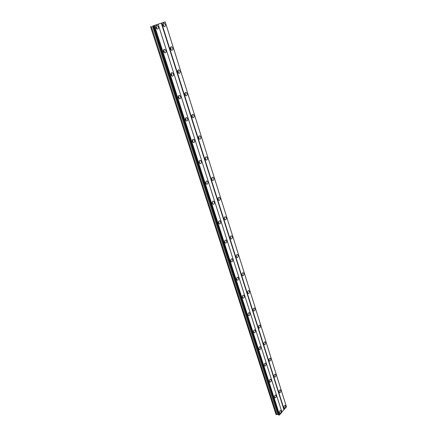 <?xml version="1.0" encoding="UTF-8"?>
<svg xmlns="http://www.w3.org/2000/svg" width="437" height="437" viewBox="0 0 437 437"><rect width="100%" height="100%" fill="white"/><g stroke="black" fill="none" stroke-linecap="round" stroke-linejoin="round"><path stroke-width="0.66" d="M162.81 24.614L163.17 25.81M211.694 178.607L211.737 179.317M205.204 158.139L205.286 158.975M198.562 137.202L198.682 138.13M191.761 115.761L191.925 116.772M184.785 93.802L184.998 94.878M177.641 71.307L177.903 72.433M170.321 48.25L170.632 49.419M158.331 26.826L157.167 25.433C156.042 25.324 155.627 26.056 155.922 27.64L157.08 29.028C158.205 29.142 158.62 28.405 158.331 26.826M156.659 28.782L156.61 27.345L155.872 26.204M281.073 411.048L280.745 410.567C279.811 410.545 279.401 411.299 279.527 412.839L279.855 413.32C280.794 413.347 281.199 412.588 281.073 411.048M276.146 395.616L275.796 395.108C274.846 395.075 274.436 395.835 274.567 397.38L274.911 397.883C275.867 397.916 276.277 397.162 276.146 395.616M271.115 379.862L270.743 379.332C269.776 379.289 269.367 380.043 269.503 381.594L269.869 382.124C270.836 382.167 271.251 381.414 271.115 379.862M265.975 363.775L265.581 363.218C264.603 363.163 264.183 363.917 264.33 365.474L264.718 366.031C265.696 366.08 266.117 365.332 265.975 363.775M260.725 347.339L260.31 346.754C259.316 346.694 258.895 347.448 259.048 349.01L259.458 349.595C260.452 349.655 260.873 348.906 260.725 347.339M255.361 330.552L254.924 329.94C253.913 329.869 253.493 330.618 253.646 332.191L254.083 332.803C255.093 332.874 255.519 332.12 255.361 330.552M249.882 313.4L249.418 312.755C248.396 312.673 247.965 313.422 248.134 315.001L248.593 315.64C249.614 315.722 250.046 314.973 249.882 313.4M244.278 295.865L243.786 295.188C242.754 295.101 242.322 295.849 242.491 297.428L242.983 298.105C244.021 298.192 244.452 297.45 244.278 295.865M238.553 277.943L238.034 277.227C236.985 277.134 236.548 277.877 236.728 279.462L237.247 280.177C238.296 280.27 238.733 279.527 238.553 277.943M236.745 279.505L236.865 277.779M232.697 259.616L232.145 258.862C231.08 258.759 230.649 259.502 230.834 261.091L231.386 261.839C232.451 261.943 232.888 261.206 232.697 259.616M230.883 261.228L230.971 259.398M226.71 240.869L226.12 240.077C225.044 239.968 224.607 240.711 224.804 242.3L225.394 243.092C226.464 243.201 226.907 242.459 226.71 240.869M224.891 242.524L224.935 240.601M220.581 221.69L219.953 220.854C218.866 220.74 218.429 221.477 218.637 223.072L219.265 223.908C220.346 224.023 220.789 223.285 220.581 221.69M218.768 223.389L218.757 221.379M214.31 202.063L213.638 201.178C212.546 201.058 212.103 201.796 212.322 203.396L212.988 204.276C214.086 204.396 214.523 203.658 214.31 202.063M212.502 203.8L212.437 201.708M207.892 181.967L207.176 181.038C206.073 180.913 205.63 181.65 205.854 183.25L206.57 184.179C207.673 184.305 208.116 183.567 207.892 181.967M206.095 183.742L205.958 181.573M201.32 161.395L200.55 160.412C199.441 160.286 199.004 161.024 199.234 162.619L199.999 163.602C201.113 163.728 201.555 162.996 201.32 161.395M199.534 163.203L199.321 160.963M194.591 140.326L193.766 139.283C192.651 139.157 192.214 139.889 192.455 141.49L193.274 142.528C194.394 142.659 194.831 141.921 194.591 140.326M192.815 142.167L192.886 140.534L192.52 139.856M187.692 118.738L186.812 117.635C185.692 117.509 185.255 118.241 185.507 119.842L186.386 120.94C187.511 121.071 187.943 120.333 187.692 118.738M185.938 120.607L185.982 119.001L185.556 118.236M180.628 96.615L179.683 95.446C178.558 95.321 178.127 96.058 178.389 97.653L179.328 98.817C180.454 98.942 180.885 98.21 180.628 96.615M178.886 98.511L178.913 96.938L178.411 96.08M173.38 73.935L172.369 72.7C171.244 72.575 170.818 73.312 171.085 74.902L172.096 76.136C173.227 76.262 173.653 75.53 173.38 73.935M171.665 75.852L171.665 74.323L171.085 73.367M165.951 50.681L164.864 49.37C163.738 49.25 163.318 49.987 163.602 51.571L164.683 52.882C165.809 53.003 166.235 52.271 165.951 50.681M164.257 52.62L164.236 51.129L163.575 50.086M165.295 24.477L164.143 23.09C163.05 22.986 162.651 23.713 162.935 25.27L164.083 26.652C165.175 26.761 165.579 26.034 165.295 24.477M163.629 26.378L163.575 24.996L162.881 23.888M285.563 405.853L285.23 405.367C284.312 405.345 283.913 406.093 284.039 407.612L284.372 408.098C285.29 408.12 285.689 407.371 285.563 405.853M280.718 390.503L280.374 389.99C279.44 389.962 279.041 390.711 279.172 392.235L279.516 392.743C280.45 392.77 280.849 392.022 280.718 390.503M275.78 374.831L275.408 374.296C274.463 374.258 274.059 375.006 274.196 376.536L274.567 377.065C275.512 377.109 275.916 376.361 275.78 374.831M270.732 358.832L270.345 358.274C269.383 358.225 268.979 358.968 269.121 360.509L269.509 361.066C270.47 361.115 270.874 360.372 270.732 358.832M265.581 342.499L265.172 341.909C264.199 341.854 263.784 342.597 263.937 344.137L264.347 344.722C265.319 344.782 265.734 344.039 265.581 342.499M260.321 325.811L259.884 325.194C258.901 325.128 258.486 325.871 258.638 327.417L259.075 328.034C260.059 328.1 260.479 327.357 260.321 325.811M254.946 308.768L254.481 308.118C253.482 308.041 253.067 308.784 253.231 310.336L253.689 310.98C254.689 311.057 255.11 310.319 254.946 308.768M249.451 291.348L248.959 290.665C247.948 290.583 247.528 291.321 247.697 292.877L248.189 293.555C249.199 293.637 249.62 292.905 249.451 291.348M243.835 273.54L243.316 272.825C242.289 272.732 241.869 273.469 242.049 275.031L242.568 275.747C243.589 275.834 244.015 275.102 243.835 273.54M242.054 275.053L242.158 273.409M238.094 255.339L237.542 254.585C236.504 254.487 236.084 255.219 236.27 256.787L236.821 257.54C237.859 257.633 238.28 256.901 238.094 255.339M236.308 256.901L236.379 255.153M232.227 236.723L231.637 235.925C230.589 235.827 230.162 236.559 230.359 238.127L230.944 238.919C231.992 239.023 232.418 238.291 232.227 236.723M230.436 238.334L230.468 236.488M226.224 217.681L225.59 216.845C224.536 216.736 224.11 217.468 224.312 219.041L224.94 219.877C225.995 219.986 226.426 219.254 226.224 217.681M224.432 219.336L224.416 217.402M220.079 198.201L219.407 197.316C218.342 197.207 217.916 197.934 218.123 199.507L218.795 200.392C219.86 200.501 220.292 199.775 220.079 198.201M218.292 199.895L218.221 197.879M213.791 178.263L213.076 177.329C212 177.214 211.574 177.946 211.792 179.52L212.508 180.448C213.584 180.568 214.01 179.836 213.791 178.263M212.016 179.995L211.874 177.897M207.357 157.855L206.592 156.872C205.51 156.752 205.084 157.478 205.314 159.057L206.073 160.04C207.154 160.155 207.586 159.429 207.357 157.855M205.587 159.62L205.379 157.451M200.763 136.961L199.949 135.918C198.862 135.798 198.436 136.524 198.677 138.097L199.49 139.135C200.578 139.256 201.004 138.529 200.763 136.961M199.01 138.753L198.726 136.519M194.017 115.554L193.143 114.45C192.051 114.33 191.625 115.062 191.876 116.63L192.744 117.733C193.837 117.853 194.263 117.127 194.017 115.554M192.275 117.373L192.307 115.821L191.903 115.078M187.102 93.622L186.162 92.458C185.07 92.338 184.649 93.065 184.906 94.638L185.84 95.801C186.938 95.916 187.358 95.195 187.102 93.622M185.375 95.468L185.386 93.95L184.917 93.119M180.011 71.149L179.012 69.915C177.914 69.8 177.498 70.526 177.766 72.094L178.766 73.323C179.864 73.438 180.279 72.711 180.011 71.149M178.307 73.017L178.296 71.537L177.755 70.614M172.746 48.108L171.67 46.797C170.577 46.688 170.168 47.414 170.446 48.977L171.517 50.282C172.61 50.392 173.019 49.665 172.746 48.108M171.064 49.993L171.031 48.556L170.408 47.54M155.791 26.919L156.189 28.23M205.761 182.245L205.811 183.103M199.135 161.624L199.228 162.591M192.351 140.512L192.482 141.572M185.392 118.897L185.578 120.028M178.269 96.746L178.498 97.943M170.96 74.05L171.249 75.295M163.471 50.779L163.815 52.063M153.152 25.843L165.202 21.855L153.158 25.854L278.746 415.15L153.403 25.778M158.118 24.221L281.92 412.157L279.576 414.882L278.746 415.15M165.208 21.855L286.47 406.869L281.87 411.998M278.276 414.369L276.031 414.484L150.53 26.652M224.208 218.232L224.214 218.511M218.025 198.622L218.047 199.168M279.576 414.882L154.452 25.444M161.302 23.156L283.913 409.627M284.165 409.545L161.619 23.052M185.233 92.628L186.162 92.458M151.273 26.428L276.736 414.658M152.442 26.051L277.61 414.205M274.114 375.858L274.228 375.186M269.034 359.984L269.181 359.067M263.855 343.744L264.014 342.635M258.573 327.138L258.737 325.871M253.181 310.161L253.334 308.751M247.675 292.801L247.812 291.271M279.44 414.926L154.277 25.499M274.491 396.561L274.589 396.069M269.416 380.966L269.563 380.157M264.243 364.988L264.412 363.961M258.972 348.644L259.152 347.437M253.586 331.934L253.766 330.574M248.09 314.848L248.26 313.351M242.475 297.373L242.628 295.762M218.544 222.111L218.544 222.657M212.229 202.397L212.251 203.123M278.888 415.106L153.584 25.717M156.085 25.761L157.167 25.433M280.439 410.49L280.745 410.567M275.463 395.037L275.796 395.108M270.383 379.256L270.743 379.332M265.193 363.147L265.581 363.218M259.889 346.688L260.31 346.754M254.471 329.875L254.924 329.94M248.926 312.695L249.418 312.755M243.262 295.139L243.786 295.188M237.46 277.189L238.034 277.227M231.534 258.835L232.145 258.862M225.465 240.06L226.12 240.077M219.248 220.854L219.953 220.854M212.89 201.2L213.638 201.178M206.379 181.087L207.176 181.038M199.709 160.488L200.55 160.412M192.875 139.392L193.766 139.283M185.878 117.782L186.812 117.635M178.706 95.632L179.683 95.446M171.353 72.93L172.369 72.7M163.815 49.643L164.864 49.37M163.105 23.407L164.143 23.09M284.924 405.296L285.23 405.367M280.041 389.919L280.374 389.99M275.053 374.23L275.408 374.296M269.962 358.209L270.345 358.274M264.756 341.849L265.172 341.909M259.436 325.133L259.884 325.194M254.001 308.063L254.481 308.118M248.44 290.616L248.959 290.665M242.759 272.786L243.316 272.825M236.947 254.558L237.542 254.585M230.998 235.92L231.637 235.925M224.908 216.85L225.59 216.845M218.68 197.344L219.407 197.316M212.306 177.384L213.076 177.329M205.772 156.949L206.592 156.872M199.086 136.027L199.949 135.918M192.236 114.592L193.143 114.45M178.028 70.139L179.012 69.915M170.659 47.065L171.67 46.797"/></g></svg>
